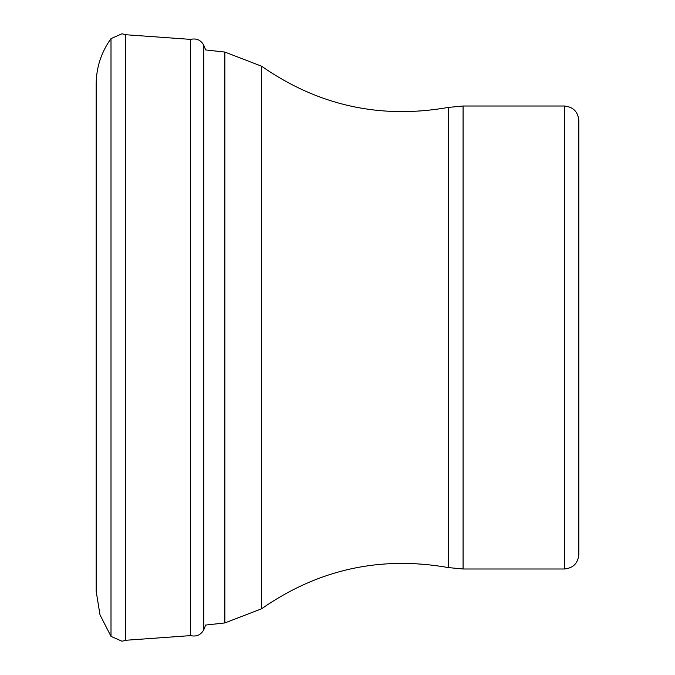 <?xml version="1.0" encoding="UTF-8"?>
<svg xmlns="http://www.w3.org/2000/svg" width="675" height="675" viewBox="0 0 675 675"><rect width="100%" height="100%" fill="white"/><g stroke="black" fill="none" stroke-linecap="round" stroke-linejoin="round"><path stroke-width="1.01" d="M463.075 568.991L448.428 567.591L448.428 107.409L463.075 106.009L463.075 568.991L564.359 568.991L564.359 106.009L463.075 106.009M578.829 554.529L578.829 120.471L578.829 554.529C577.969 563.313 573.142 568.139 564.359 568.991M448.428 567.591C380.464 555.601 318.17 569.346 261.546 608.808L224.859 622.932L205.487 625.075M111.004 38.618C101.317 52.118 96.373 67.171 96.171 83.776L96.171 591.224L100.001 614.866L111.004 636.382L111.004 38.618L122.04 33.75L125.356 34.703L125.356 640.297L190.569 635.622L190.569 39.378C196.467 38.087 200.863 40.019 203.757 45.191L203.757 629.809C200.863 634.981 196.467 636.913 190.569 635.622M224.859 622.932L224.859 52.068L205.672 49.95L203.757 45.191M261.546 608.808L261.546 66.192C318.17 105.654 380.464 119.399 448.428 107.409M564.359 106.009C573.142 106.861 577.969 111.687 578.829 120.471M224.859 52.068L261.546 66.192M111.004 636.382L122.04 641.25L125.356 640.297M125.356 34.703L190.569 39.378M205.672 625.05L203.757 629.809"/></g></svg>

